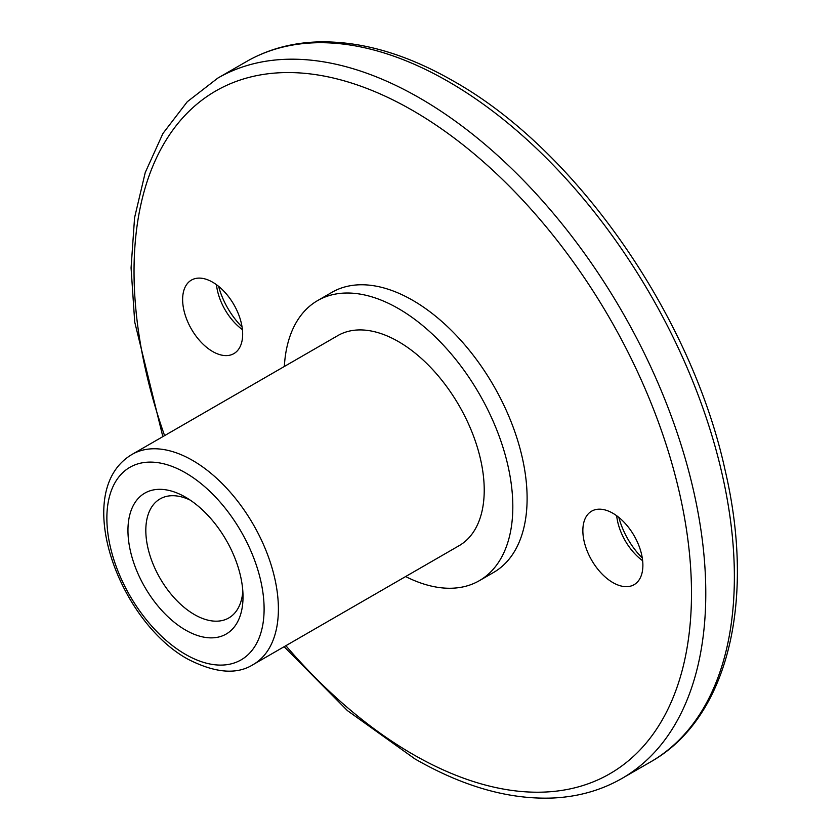<?xml version="1.0" encoding="UTF-8"?>
<svg xmlns="http://www.w3.org/2000/svg" width="840" height="840" viewBox="0 0 840 840"><rect width="100%" height="100%" fill="white"/><g stroke="black" fill="none" stroke-linecap="round" stroke-linejoin="round"><path stroke-width="1.26" d="M185.493 497.165A81.364 46.977 -120 0 0 127.953 530.387A81.364 46.977 -120 0 0 185.493 630.032A81.364 46.977 -120 0 0 243.023 596.82A81.364 46.977 -120 0 0 185.493 497.165L185.493 497.165M190.145 500.073A68.733 39.679 -120 0 0 160.062 498.918A68.733 39.679 -120 0 0 149.52 554.001A68.733 39.679 -120 0 0 194.418 614.565A68.733 39.679 -120 0 0 228.785 617.967A68.733 39.679 -120 0 0 242.834 591.339M642.296 558.044A55.587 32.099 60 0 1 618.828 517.388M642.642 560.711A42.452 24.507 60 0 1 616.686 515.75M612.875 582.582A42.452 24.507 60 0 1 585.144 545.181A42.452 24.507 60 0 1 591.644 511.161A42.452 24.507 60 0 1 612.875 513.261A42.452 24.507 60 0 1 640.605 550.673A42.452 24.507 60 0 1 634.095 584.682A42.452 24.507 60 0 1 612.875 582.582M242.067 326.97A55.587 32.099 60 0 1 218.6 286.314M242.424 329.637A42.452 24.507 60 0 1 216.468 284.676M212.646 351.519A42.452 24.507 60 0 1 184.916 314.108A42.452 24.507 60 0 1 191.425 280.088A42.452 24.507 60 0 1 212.646 282.198A42.452 24.507 60 0 1 240.377 319.599A42.452 24.507 60 0 1 233.867 353.619A42.452 24.507 60 0 1 212.646 351.519M284.34 366.481A161.721 93.366 60 0 1 317.604 300.594A161.721 93.366 60 0 1 398.465 308.595A161.721 93.366 60 0 1 504.116 451.101A161.721 93.366 60 0 1 479.325 580.692A161.721 93.366 60 0 1 405.626 576.555M317.604 300.594L331.905 292.341A161.721 93.366 60 0 1 412.755 300.342A161.721 93.366 60 0 1 518.406 442.848A161.721 93.366 60 0 1 493.616 572.439L479.325 580.692M398.465 341.607A121.286 70.025 60 0 1 477.697 448.487A121.286 70.025 60 0 1 459.113 545.675L253.281 664.514A121.286 70.025 60 0 0 271.866 567.325A121.286 70.025 60 0 0 192.633 460.446A121.286 70.025 60 0 0 131.995 454.44L337.827 335.601A121.286 70.025 60 0 1 398.465 341.607M448.497 81.659A404.292 233.415 60 0 1 712.614 437.923A404.292 233.415 60 0 1 650.643 761.88C727.881 718.536 755.937 601.514 725.099 470.159C691.446 315.525 576.02 149.825 453.548 81.155C405.248 53.382 359.268 40.331 315.588 42C290.147 43.187 267.067 49.739 246.351 61.635A404.292 233.415 60 0 1 448.497 81.659M162.834 436.632L134.715 322.014L131.072 267.908L134.578 217.686L145.247 172.526L162.907 133.518L187.278 101.735L217.76 78.13A404.292 233.415 60 0 1 419.906 98.154A404.292 233.415 60 0 1 684.023 454.419A404.292 233.415 60 0 1 622.051 778.386L650.643 761.88M164.588 435.624A394.181 227.588 60 0 1 412.755 110.534A394.181 227.588 60 0 1 691.488 593.313A394.181 227.588 60 0 1 412.755 754.236A394.181 227.588 60 0 1 285.873 645.698M185.493 472.826A111.184 64.187 60 0 1 264.107 608.99A111.184 64.187 60 0 1 185.493 654.381A111.184 64.187 60 0 1 106.869 518.217A111.184 64.187 60 0 1 185.493 472.826M284.119 646.706L347.456 710.64L414.855 758.867C463.302 786.734 509.429 799.775 553.224 798C578.498 796.761 601.44 790.22 622.051 778.386M131.995 454.44C70.844 490.644 118.041 620.55 187.583 659.012C214.998 673.124 236.891 674.95 253.281 664.514M217.76 78.13L246.351 61.635"/></g></svg>
